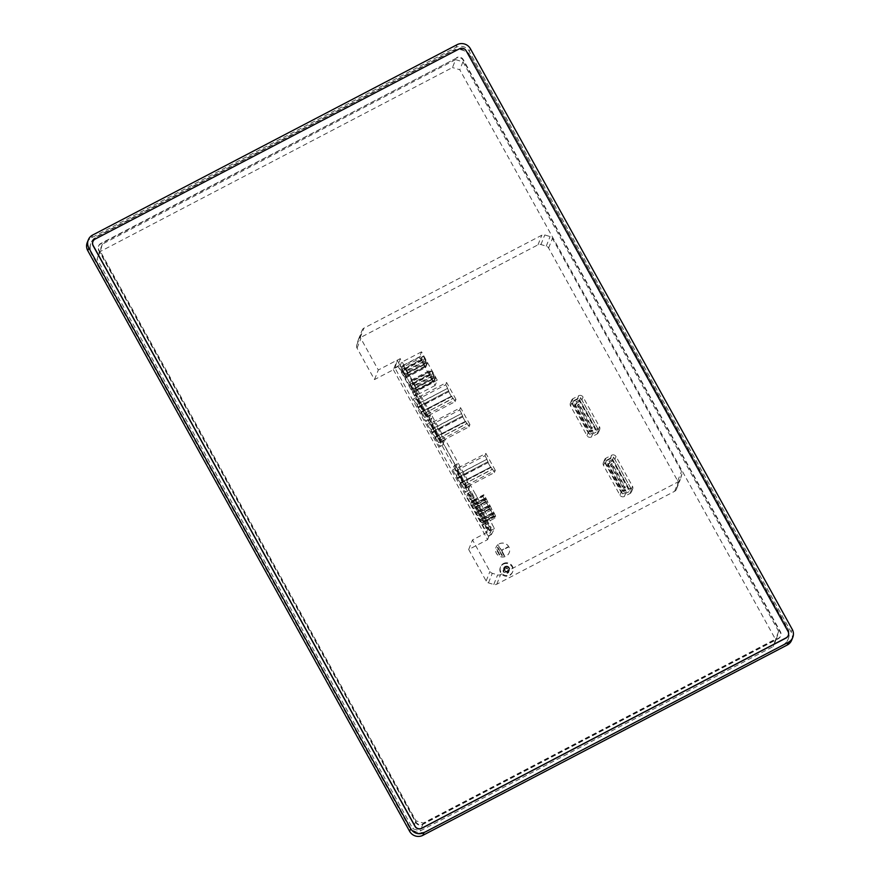 <?xml version="1.0" encoding="UTF-8"?>
<svg xmlns="http://www.w3.org/2000/svg" width="880" height="880" viewBox="0 0 880 880"><rect width="100%" height="100%" fill="white"/><g stroke="black" fill="none" stroke-linecap="round" stroke-linejoin="round"><path stroke-width="0.66" stroke-dasharray="4.4 3.3" d="M419.43 357.148L435.127 385.473L437.25 380.149L421.542 351.824L419.43 357.148L399.421 367.598L415.129 395.923L417.241 390.599L401.544 362.274L399.421 367.598M433.807 382.272L435.567 377.861L431.068 369.765L429.319 374.176L433.807 382.272L414.084 392.579L415.844 388.168L435.567 377.861M425.634 367.532L427.394 363.121L422.906 355.025L421.146 359.436L425.634 367.532L405.911 377.828L407.671 373.417L427.394 363.121M491.403 534.567L494.494 528.572L400.29 358.633L398.156 366.465L491.403 534.567L488.257 536.206L491.348 530.222L397.155 360.283L395.01 368.104L488.07 535.997L491.392 534.578M489.973 530.431L491.117 527.571L471.174 491.601L470.041 494.461L489.973 530.431L486.552 532.224L487.685 529.364L491.117 527.571M467.962 490.897L469.81 486.266L457.336 463.782L455.499 468.413L467.962 490.897L465.102 492.393L466.95 487.762L469.81 486.266M442.618 445.17L444.455 440.539L431.992 418.055L430.155 422.686L442.618 445.17L439.758 446.666L441.595 442.035L444.455 440.539M428.659 419.991L430.496 415.36L418.033 392.876L416.196 397.507L428.659 419.991L425.799 421.487L427.647 416.856L430.496 415.36M393.393 369.71L487.597 539.649L468.688 549.516L486.145 581.009A3.927 3.828 21.7 0 0 488.477 582.89L493.779 584.485A3.927 3.828 21.7 0 0 496.76 584.221L674.619 491.315A3.927 3.828 21.7 0 0 676.489 489.049L678.029 483.879A3.927 3.828 21.7 0 0 677.699 480.953L548.592 248.028A3.927 3.828 21.7 0 0 546.26 246.158L540.958 244.552A3.927 3.828 21.7 0 0 537.988 244.827L360.129 337.722A3.927 3.828 21.7 0 0 358.248 339.988L356.708 345.169A3.927 3.828 21.7 0 0 357.038 348.095L374.495 379.577L393.393 369.71L397.221 360.107L491.414 530.046L472.516 539.924L489.962 571.417A3.927 3.828 21.7 0 0 492.305 573.287L497.607 574.893A3.927 3.828 21.7 0 0 500.577 574.618L678.436 481.723A3.927 3.828 21.7 0 0 680.306 479.457L681.857 474.276A3.927 3.828 21.7 0 0 681.527 471.35L552.42 238.436A3.927 3.828 21.7 0 0 550.077 236.555L544.775 234.949A3.927 3.828 21.7 0 0 541.805 235.224L363.946 328.13A3.927 3.828 21.7 0 0 362.076 330.396L360.536 335.566A3.927 3.828 21.7 0 0 360.855 338.492L378.312 369.985L397.221 360.107M487.597 539.649L491.414 530.046M456.445 58.113L100.639 243.958A4.906 4.785 21.7 0 0 98.703 250.448L415.844 822.58A4.906 4.785 21.7 0 0 422.488 824.582L778.283 638.737A4.906 4.785 21.7 0 0 780.219 632.247L463.078 60.115A4.906 4.785 21.7 0 0 456.445 58.113L100.837 243.452A4.906 4.785 21.7 0 0 98.912 249.942L416.042 822.074A4.906 4.785 21.7 0 0 422.686 824.076L778.492 638.231A4.906 4.785 21.7 0 0 780.417 631.741L463.287 59.609A4.906 4.785 21.7 0 0 456.643 57.607M455.631 59.631L462.935 61.842L778.657 631.422L776.534 638.561L423.302 823.064L415.998 820.853L100.276 251.273L102.399 244.134L455.631 59.631L452.474 67.54L99.242 252.054L97.119 259.182L412.841 828.762L420.156 830.973L773.377 646.47L775.5 639.331L459.778 69.751L452.474 67.54M791.692 640.123A9.812 9.57 21.7 0 0 791.153 632.016L469.304 51.392A9.812 9.57 21.7 0 0 456.016 47.377L91.641 237.699A9.812 9.57 21.7 0 0 87.23 242.572M470.228 56.386A13.09 12.76 21.7 0 0 452.518 51.029L96.712 236.874A13.09 12.76 21.7 0 0 91.564 254.177L408.705 826.309A13.09 12.76 21.7 0 0 426.415 831.666L782.21 645.81A13.09 12.76 21.7 0 0 787.369 628.518L470.426 55.88A13.09 12.76 21.7 0 0 452.716 50.523L96.921 236.379A13.09 12.76 21.7 0 0 91.762 253.671L408.903 825.803A13.09 12.76 21.7 0 0 426.613 831.16L782.419 645.315A13.09 12.76 21.7 0 0 787.567 628.012L470.426 55.88M788.238 635.536A4.906 4.785 21.7 0 0 787.93 631.565L466.092 50.941A4.906 4.785 21.7 0 0 459.448 48.928L95.073 239.261A4.906 4.785 21.7 0 0 92.906 241.604M462.935 61.842L459.778 69.751M102.399 244.134L99.242 252.054M100.276 251.273L97.119 259.182M415.998 820.853L412.841 828.762M423.302 823.064L420.156 830.973M776.534 638.561L773.377 646.47M778.657 631.422L775.5 639.331M374.495 379.577L378.312 369.985M468.688 549.516L472.516 539.924M499.18 543.917A7.117 6.941 -158.3 0 1 509.201 552.706A7.117 6.941 -158.3 0 1 500.027 556.523A7.117 6.941 -158.3 0 1 499.18 543.917M507.936 571.021A2.453 2.398 21.7 0 0 508.365 567.116A2.453 2.398 21.7 0 0 504.471 567.996A2.453 2.398 21.7 0 0 507.936 571.021M577.467 398.695L571.824 401.643A3.267 3.19 21.7 0 0 570.537 405.966L586.982 435.633A3.267 3.19 21.7 0 0 591.404 436.975L597.047 434.027A3.267 3.19 21.7 0 0 598.345 429.704L581.889 400.037A3.267 3.19 21.7 0 0 577.467 398.695L578.644 395.747L572.99 398.695A3.267 3.19 21.7 0 0 571.703 403.018L588.148 432.696A3.267 3.19 21.7 0 0 592.581 434.027L598.224 431.079A3.267 3.19 21.7 0 0 599.511 426.756L583.066 397.089A3.267 3.19 21.7 0 0 578.644 395.747M610.434 458.172L604.791 461.12A3.267 3.19 21.7 0 0 603.504 465.443L619.949 495.121A3.267 3.19 21.7 0 0 624.382 496.452L630.025 493.504A3.267 3.19 21.7 0 0 631.312 489.181L614.867 459.514A3.267 3.19 21.7 0 0 610.434 458.172L611.611 455.224L605.968 458.172A3.267 3.19 21.7 0 0 604.681 462.506L621.126 492.173A3.267 3.19 21.7 0 0 625.548 493.515L631.191 490.567A3.267 3.19 21.7 0 0 632.478 486.233L616.033 456.566A3.267 3.19 21.7 0 0 611.611 455.224M494.494 528.572L491.348 530.222M400.29 358.633L397.155 360.283M487.685 529.364L467.742 493.394L466.609 496.254L486.552 532.224M482.559 525.03L485.991 523.237M467.742 493.394L471.174 491.601M466.609 496.254L470.041 494.461M470.591 503.448L474.023 501.655M470.646 503.327L474.078 501.534M482.614 524.909L486.035 523.116M469.425 497.783L470.239 499.961L469.425 497.783M485.375 526.559L486.2 528.737L485.375 526.559M482.779 524.48L483.186 522.137A5.401 0.913 -117.6 0 0 479.809 516.043L479.204 514.943A5.401 0.913 -117.6 0 0 475.816 508.849L475.211 507.749A5.401 0.913 -117.6 0 0 471.834 501.655L471.526 501.105L470.811 502.898L471.779 505.109L482.779 524.48L495 518.1L495.704 516.307L483.494 522.687M495.704 516.307L495.407 515.757L483.186 522.137M495.407 515.757A5.401 0.913 -117.6 0 0 492.019 509.663L479.809 516.043M492.019 509.663L491.414 508.563L479.204 514.943M491.414 508.563A5.401 0.913 -117.6 0 0 488.037 502.469L475.816 508.849M488.037 502.469L487.432 501.369L475.211 507.749M487.432 501.369A5.401 0.913 -117.6 0 0 484.044 495.275L471.834 501.655M484.044 495.275L483.747 494.725L471.526 501.105M483.747 494.725L483.032 496.518L470.811 502.898M483.032 496.518L484.308 498.806L472.087 505.197M484.308 498.806L472.054 505.285M484.264 498.894L471.812 505.043M484.022 498.663L471.779 505.109M484 498.729L485.837 502.051L473.616 508.431M485.837 502.051L473.649 508.365M485.859 501.974L473.495 507.881M485.716 501.501L473.528 507.793M485.749 501.413L488.29 506L476.08 512.391M488.29 506L476.036 512.479M488.257 506.088L475.794 512.237M488.015 505.857L475.772 512.303M487.982 505.923L489.819 509.245L477.609 515.625M489.819 509.245L477.631 515.559M489.852 509.168L477.488 515.075M489.698 508.695L477.521 514.987M489.731 508.607L492.283 513.194L480.062 519.585M492.283 513.194L480.029 519.673M492.25 513.282L479.787 519.431M491.997 513.051L479.754 519.497M491.975 513.117L493.812 516.439L481.591 522.819M493.812 516.439L481.624 522.753M493.834 516.362L481.47 522.269M493.691 515.889L481.503 522.181M473.572 506.286L472.868 504.647L473.572 506.286L485.782 499.906L473.66 506.066M485.87 499.675L485.089 498.267L485.628 499.719L473.418 506.099M485.111 498.784L472.89 505.164M485.001 498.487L472.78 504.867M485.089 498.267L472.868 504.647M485.243 498.443L473.022 504.823M485.76 499.389L473.55 505.769M477.554 513.48L476.861 511.841L477.554 513.48L489.775 507.1L477.642 513.26M489.863 506.869L489.071 505.461L489.621 506.913L477.4 513.293M489.093 505.978L476.883 512.358M488.983 505.681L476.773 512.061M489.071 505.461L476.861 511.841M489.236 505.637L477.015 512.017M489.753 506.583L477.532 512.963M481.547 520.674L480.843 519.035L481.547 520.674L493.757 514.294L481.635 520.454M493.845 514.063L493.064 512.655L493.603 514.107L481.393 520.487M493.086 513.172L480.865 519.552M492.976 512.875L480.755 519.255M493.064 512.655L480.843 519.035M493.218 512.831L480.997 519.211M493.735 513.777L481.525 520.157M493.724 515.801L495 518.1M485.694 526.46L486.321 528.253L485.694 526.46M491.777 523.281L492.404 525.085L491.777 523.281M469.744 497.684L470.371 499.477L469.744 497.684M475.827 494.505L476.454 496.309L475.827 494.505M466.95 487.762L454.487 465.278L452.639 469.898L465.102 492.393M452.639 469.898L455.499 468.413M454.487 465.278L457.336 463.782M462.055 484.913L464.013 488.455L464.926 486.167L455.554 469.26L454.641 471.548L457.776 478.654L461.923 485.254L492.415 469.051L494.384 472.593L464.013 488.455M441.595 442.035L429.132 419.551L427.295 424.171L439.758 446.666M427.295 424.171L430.155 422.686M429.132 419.551L431.992 418.055M436.711 439.186L438.669 442.728L439.582 440.44L430.21 423.533L429.297 425.821L432.421 432.927L436.568 439.516L467.071 423.324L469.029 426.866L438.669 442.728M427.647 416.856L415.173 394.372L413.336 398.992L425.799 421.487M413.336 398.992L416.196 397.507M415.173 394.372L418.033 392.876M422.752 414.007L424.71 417.549L425.623 415.261L416.251 398.354L415.338 400.631L418.473 407.748L422.62 414.337L453.112 398.145L455.081 401.687L424.71 417.549M494.384 472.593L495.286 470.305L464.926 486.167M495.286 470.305L485.914 453.398L455.554 469.26M485.914 453.398L485.012 455.686L454.641 471.548M485.012 455.686L486.97 459.228L456.61 475.079M486.97 459.228L456.467 475.42M486.838 459.558L488.015 461.681L457.655 477.543M488.015 461.681L457.545 477.796M487.916 461.934L488.246 462.528L457.875 478.39M488.246 462.528L457.776 478.654M488.136 462.792L490.567 467.192L460.207 483.043M490.567 467.192L460.317 482.779M490.677 466.917L491.007 467.511L460.647 483.373M491.007 467.511L460.746 483.12M491.106 467.269L492.283 469.392L461.923 485.254M469.029 426.866L469.942 424.578L439.582 440.44M469.942 424.578L460.57 407.671L430.21 423.533M460.57 407.671L459.657 409.959L429.297 425.821M459.657 409.959L461.626 413.49L431.255 429.352M461.626 413.49L431.123 429.693M461.494 413.831L462.671 415.954L432.3 431.816M462.671 415.954L432.201 432.069M462.561 416.207L462.891 416.801L432.531 432.663M462.891 416.801L432.421 432.927M462.792 417.065L465.223 421.465L434.863 437.316M465.223 421.465L434.962 437.052M465.333 421.19L465.663 421.784L435.292 437.646M465.663 421.784L435.391 437.393M465.762 421.531L466.939 423.665L436.568 439.516M455.081 401.687L455.983 399.399L425.623 415.261M455.983 399.399L446.611 382.492L416.251 398.354M446.611 382.492L445.709 384.78L415.338 400.631M445.709 384.78L447.667 388.311L417.307 404.173M447.667 388.311L417.164 404.514M447.535 388.652L448.712 390.775L418.341 406.637M448.712 390.775L418.242 406.89M448.613 391.028L448.943 391.622L418.572 407.484M448.943 391.622L418.473 407.748M448.833 391.886L451.264 396.275L420.904 412.137M451.264 396.275L421.003 411.873M451.374 396.011L451.704 396.605L421.333 412.467M451.704 396.605L421.443 412.214M451.803 396.352L452.98 398.486L422.62 414.337M435.127 385.473L415.129 395.923M437.25 380.149L417.241 390.599M421.542 351.824L401.544 362.274M415.844 388.168L411.356 380.061L409.596 384.472L414.084 392.579M409.596 384.472L429.319 374.176M411.356 380.061L431.068 369.765M413.875 391.721L415.415 387.849L411.587 380.897L410.025 384.791L413.864 391.743L433.598 381.425L435.138 377.553L431.299 370.601L429.748 374.484L433.598 381.425M407.671 373.417L403.183 365.321L401.423 369.732L405.911 377.828M401.423 369.732L421.146 359.436M403.183 365.321L422.906 355.025M405.702 376.981L407.242 373.109L403.392 366.168L401.852 370.04L405.691 377.003L425.425 366.685L426.965 362.813L423.126 355.85L421.575 359.744L425.425 366.685L405.691 377.003M411.521 386.793L412.852 389.202L414.073 386.133L412.742 383.724L411.521 386.793L431.244 376.486L432.575 378.895L412.852 389.202M432.575 378.895L433.796 375.837L432.465 373.428L412.742 383.724M432.465 373.428L431.244 376.486M433.796 375.837L414.073 386.133M403.348 372.053L404.69 374.451L405.9 371.393L404.569 368.984L403.348 372.053L423.071 361.746L424.402 364.155L404.69 374.451M424.402 364.155L425.623 361.086L424.292 358.688L404.569 368.984M424.292 358.688L423.071 361.746M425.623 361.086L405.9 371.393M630.685 487.96L613.569 457.083L606.419 460.812L623.535 491.689L630.685 487.96L629.805 490.149L612.7 459.272L613.569 457.083M597.707 428.472L580.602 397.606L573.452 401.335L590.568 432.212L597.707 428.472L596.838 430.661L579.722 399.795L580.602 397.606M612.7 459.272L605.55 463.001L606.419 460.812M605.55 463.001L622.666 493.878L623.535 491.689M622.666 493.878L629.805 490.149M625.625 490.897L625.119 490.655A0.649 0.638 -158.3 0 0 624.239 490.391L622.072 491.15L607.574 464.981L609.411 463.65A0.649 0.638 -158.3 0 0 609.675 462.792L612.601 460.757L628.474 489.401L625.625 490.897L625.449 489.841L625.119 490.655M579.722 399.795L572.583 403.524L573.452 401.335M572.583 403.524L589.699 434.401L590.568 432.212M589.699 434.401L596.838 430.661M592.647 431.42L592.152 431.178A0.649 0.638 -158.3 0 0 591.261 430.914L589.105 431.673L574.596 405.504L576.444 404.173A0.649 0.638 -158.3 0 0 576.697 403.304L579.623 401.28L595.507 429.924L592.647 431.42L592.471 430.364L592.152 431.178M625.449 489.841A0.649 0.638 -158.3 0 0 624.558 489.577L622.402 490.336L607.893 464.167L609.741 462.836A0.649 0.638 -158.3 0 0 609.994 461.967L612.92 459.943L628.804 488.587L625.944 490.083M628.804 488.587L628.474 489.401M612.92 459.943L612.601 460.757M611.82 464.299L625.009 488.081L623.535 488.851L610.346 465.058L612.15 463.474L625.339 487.267L625.009 488.081M625.339 487.267L623.865 488.037L610.676 464.244L610.346 465.058M610.676 464.244L612.15 463.474M623.865 488.037L623.535 488.851M592.471 430.364A0.649 0.638 -158.3 0 0 591.591 430.089L589.435 430.859L574.926 404.679L576.763 403.359A0.649 0.638 -158.3 0 0 577.027 402.49L579.953 400.455L595.837 429.11L592.977 430.595M595.837 429.11L595.507 429.924M579.953 400.455L579.623 401.28M578.853 404.811L592.042 428.604L590.568 429.374L577.379 405.581L579.183 403.997L592.361 427.79L592.042 428.604M592.361 427.79L590.898 428.56L577.709 404.767L577.379 405.581M577.709 404.767L579.183 403.997M590.898 428.56L590.568 429.374M503.514 563.508A6.545 6.38 -158.3 0 1 512.732 571.593A6.545 6.38 -158.3 0 1 504.284 575.091A6.545 6.38 -158.3 0 1 503.514 563.508M503.239 564.179A6.545 6.38 -158.3 0 1 512.457 572.264A6.545 6.38 -158.3 0 1 504.02 575.773A6.545 6.38 -158.3 0 1 503.239 564.179M506.495 567.809A0.704 0.682 -158.3 0 0 507.452 568.106L508.981 567.303L509.762 568.722L508.233 569.514A0.704 0.682 -158.3 0 0 507.958 570.449L508.794 571.967L507.375 572.715L506.528 571.197A0.704 0.682 -158.3 0 0 505.582 570.911L504.053 571.703L503.261 570.284L504.79 569.492A0.704 0.682 -158.3 0 0 505.065 568.557L504.229 567.05L503.965 567.721L505.395 566.973L506.198 568.568L508.717 567.974L509.498 569.393L507.936 570.273L508.53 572.638L507.1 573.386L506.231 571.945L503.778 572.374L502.997 570.966L504.493 570.24L503.965 567.721L505.659 566.302L506.198 568.568M505.065 568.557L504.79 569.492M507.958 570.449L508.233 569.514M504.053 571.703L503.778 572.374M503.261 570.284L502.997 570.966M504.229 567.05L505.659 566.302M508.981 567.303L508.717 567.974M509.762 568.722L509.498 569.393M508.794 571.967L508.53 572.638M507.375 572.715L507.1 573.386M499.829 554.763L496.408 549.593L499.4 554.994M499.433 554.928L496.837 549.373M496.87 549.307L499.851 554.697M502.348 555.478L497.387 547.536L501.919 555.709M501.941 555.643L497.816 547.305M497.838 547.239L502.37 555.412M504.548 555.753L498.388 545.655L501.468 550.209L507.87 546.865L501.699 550.627L504.119 555.984M504.141 555.918L498.421 545.589L501.49 550.143L508.134 547.217L501.699 550.627M501.732 550.561L504.57 555.687M499.202 543.851A7.117 6.941 -158.3 0 1 509.223 552.64A7.117 6.941 -158.3 0 1 500.049 556.457A7.117 6.941 -158.3 0 1 499.202 543.851M456.016 47.377L457.094 44.682M91.641 237.699L92.719 235.004M469.304 51.392L470.371 48.697M791.153 632.016L792.22 629.321M537.988 244.827L541.805 235.224M360.129 337.722L363.946 328.13M358.248 339.988L362.076 330.396M356.708 345.169L360.536 335.566M357.038 348.095L360.855 338.492M486.145 581.009L489.962 571.417M488.477 582.89L492.305 573.287M493.779 584.485L497.607 574.893M496.76 584.221L500.577 574.618M674.619 491.315L678.436 481.723M676.489 489.049L680.306 479.457M678.029 483.879L681.857 474.276M677.699 480.953L681.527 471.35M548.592 248.028L552.42 238.436M546.26 246.158L550.077 236.555M540.958 244.552L544.775 234.949M398.024 366.113L394.878 367.752M398.156 366.465L395.01 368.104M491.216 534.347L488.07 535.997M435.138 377.553L415.415 387.849M434.808 376.673L415.085 386.98M431.75 371.151L412.027 381.458M411.587 380.897L431.299 370.601L411.565 380.919M429.748 374.484L410.025 384.791M430.067 375.364L410.355 385.66M433.136 380.886L413.413 391.182M426.965 362.813L407.242 373.109M426.635 361.933L406.923 372.24M423.577 356.411L403.854 366.707M421.575 359.744L401.852 370.04M421.905 360.624L402.182 370.92M424.963 366.146L405.24 376.442M605.968 458.172L604.791 461.12M604.681 462.506L603.504 465.443M621.126 492.173L619.949 495.121M625.548 493.515L624.382 496.452M631.191 490.567L630.025 493.504M632.478 486.233L631.312 489.181M616.033 456.566L614.867 459.514M572.99 398.695L571.824 401.643M571.703 403.018L570.537 405.966M588.148 432.696L586.982 435.633M592.581 434.027L591.404 436.975M598.224 431.079L597.047 434.027M599.511 426.756L598.345 429.704M583.066 397.089L581.889 400.037M625.504 489.951L625.174 490.765M624.558 489.577L624.239 490.391M622.842 490.468L622.523 491.282M622.402 490.336L622.072 491.15M607.893 464.167L607.574 464.981M608.025 463.727L607.695 464.552M609.741 462.836L609.411 463.65M609.994 461.967L609.675 462.792M609.939 461.868L609.609 462.682M610.071 461.428L609.741 462.253M592.537 430.463L592.207 431.288M591.591 430.089L591.261 430.914M589.875 430.991L589.545 431.805M589.435 430.859L589.105 431.673M574.926 404.679L574.596 405.504M575.058 404.25L574.728 405.064M576.763 403.359L576.444 404.173M577.027 402.49L576.697 403.304M576.972 402.38L576.642 403.205M577.093 401.951L576.774 402.765M505.527 566.907A2.453 2.398 -158.3 0 1 508.981 569.943A2.453 2.398 -158.3 0 1 505.813 571.252A2.453 2.398 -158.3 0 1 505.527 566.907M505.153 566.478A3.113 3.036 -158.3 0 1 509.751 569.283A3.113 3.036 -158.3 0 1 505.043 571.736A3.113 3.036 -158.3 0 1 505.153 566.478M505.582 570.911L505.274 571.659M507.452 568.106L507.155 568.854M506.528 571.197L506.231 571.945M358.358 339.669L362.186 330.077M676.379 489.368L680.196 479.776M486.321 528.253L492.404 525.085M484.792 525.338L490.875 522.159M470.371 499.477L476.454 496.309M468.842 496.562L474.925 493.383M433.576 381.447L413.864 391.743M604.494 459.8L603.317 462.748M632.665 488.939L631.488 491.887M571.527 400.323L570.35 403.271M599.698 429.462L598.521 432.41M607.882 463.892L607.552 464.706M610.038 462.506L609.708 463.331M609.917 461.593L609.598 462.407M574.904 404.415L574.585 405.229M577.06 403.029L576.741 403.854M576.95 402.116L576.62 402.93M504.471 567.996L505.516 566.918C508.211 566.577 509.366 567.589 508.981 569.943L509.036 569.811M500.566 566.753L500.302 567.424M512.732 571.593L512.457 572.264M505.109 569.14L504.812 569.899M507.925 569.866L507.617 570.625"/><path stroke-width="1.32" d="M88.308 239.877L87.23 242.572A9.812 9.57 21.7 0 0 87.78 250.679L409.629 831.303A9.812 9.57 21.7 0 0 422.906 835.318L787.281 644.996A9.812 9.57 21.7 0 0 791.692 640.123L792.77 637.428A9.812 9.57 21.7 0 0 792.22 629.321L470.371 48.697A9.812 9.57 21.7 0 0 457.094 44.682L92.719 235.004A9.812 9.57 21.7 0 0 88.847 247.984L410.696 828.608A9.812 9.57 21.7 0 0 423.984 832.623L788.359 642.301A9.812 9.57 21.7 0 0 792.77 637.428M92.906 241.604A4.906 4.785 21.7 0 0 93.137 245.74L414.986 826.375A4.906 4.785 21.7 0 0 421.63 828.377L786.005 638.055A4.906 4.785 21.7 0 0 788.238 635.536M466.158 50.765A4.906 4.785 21.7 0 0 459.514 48.763L95.139 239.085A4.906 4.785 21.7 0 0 93.203 245.575L415.052 826.199A4.906 4.785 21.7 0 0 421.696 828.212L786.071 637.879A4.906 4.785 21.7 0 0 787.996 631.389L466.158 50.765M409.629 831.303L410.696 828.608M87.78 250.679L88.847 247.984M787.281 644.996L788.359 642.301M422.906 835.318L423.984 832.623"/></g></svg>
